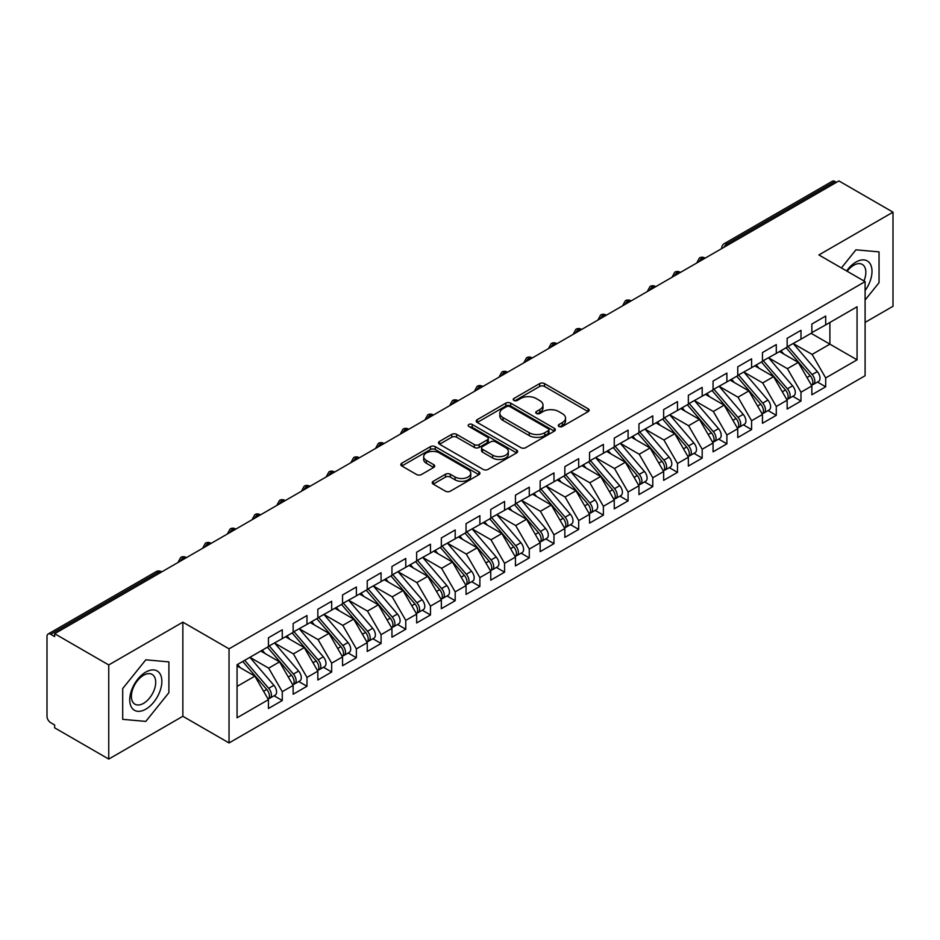 <?xml version="1.0" encoding="UTF-8"?>
<svg xmlns="http://www.w3.org/2000/svg" width="940" height="940" viewBox="0 0 940 940"><rect width="100%" height="100%" fill="white"/><g stroke="black" fill="none" stroke-linecap="round" stroke-linejoin="round"><path stroke-width="1.41" d="M558.995 426.478A2.397 1.387 0 0 0 562.39 426.478L588.146 411.603A3.431 1.974 0 0 0 589.157 410.204A3.431 1.974 0 0 0 588.146 408.806L544.507 383.602A3.431 1.974 0 0 0 539.654 383.602L513.898 398.478A2.397 1.387 0 0 0 513.193 399.453A2.397 1.387 0 0 0 513.898 400.44A2.397 1.387 0 0 0 517.294 400.44L520.619 398.513A10.975 6.333 0 0 1 536.141 398.513L539.783 400.616A10.975 6.333 0 0 1 542.991 405.093A10.975 6.333 0 0 1 539.783 409.57L536.446 411.497A2.397 1.387 0 0 0 535.741 412.472A2.397 1.387 0 0 0 536.446 413.459A2.397 1.387 0 0 0 539.842 413.459L543.167 411.532A10.975 6.333 0 0 1 558.689 411.532L562.332 413.635A10.975 6.333 0 0 1 565.539 418.112A10.975 6.333 0 0 1 562.332 422.589L558.995 424.516A2.397 1.387 0 0 0 558.289 425.491A2.397 1.387 0 0 0 558.995 426.478L558.995 424.516M433.223 481.315A3.431 1.974 0 0 0 432.212 482.714A3.431 1.974 0 0 0 433.223 484.112L445.466 491.185A3.431 1.974 0 0 0 450.307 491.185L478.918 474.665A3.431 1.974 0 0 0 479.929 473.267A3.431 1.974 0 0 0 478.918 471.856L435.279 446.664A3.431 1.974 0 0 0 430.426 446.664L401.827 463.185A3.431 1.974 0 0 0 400.816 464.583A3.431 1.974 0 0 0 401.827 465.981L416.608 474.524A3.431 1.974 0 0 0 421.461 474.524L433.704 467.45A3.431 1.974 0 0 0 434.703 466.052A3.431 1.974 0 0 0 433.704 464.654L426.372 460.424A9.177 5.299 0 0 1 423.681 456.676A9.177 5.299 0 0 1 429.345 451.788A9.177 5.299 0 0 1 439.344 452.927L468.073 469.518A9.177 5.299 0 0 1 470.764 473.267A9.177 5.299 0 0 1 465.1 478.155A9.177 5.299 0 0 1 455.101 477.003L450.307 474.242A3.431 1.974 0 0 0 445.466 474.242L433.223 481.315L433.223 484.112M865.094 322.397L893 306.287L893 212.158L838.903 180.927L54.661 633.713L54.661 636.568L50.701 634.289A5.24 3.02 -120 0 0 48.081 634.03A5.24 3.02 -120 0 0 47 636.427L47 716.28A5.24 3.02 -120 0 0 50.701 722.707L54.661 724.987L54.661 727.842L108.746 759.073L182.854 716.28L229.043 742.952L229.043 648.835L182.854 622.163L108.746 664.944L54.661 633.713M893 212.158L818.893 254.952L865.094 281.612L229.043 648.835M520.866 447.652A3.431 1.974 0 0 0 525.719 447.652L554.33 431.131A3.431 1.974 0 0 0 555.329 429.733A3.431 1.974 0 0 0 554.33 428.323L510.679 403.131A3.431 1.974 0 0 0 505.838 403.131L477.226 419.651A3.431 1.974 0 0 0 476.216 421.049A3.431 1.974 0 0 0 477.226 422.448L520.866 447.652M469.824 426.995A2.397 1.387 0 0 1 472.256 427.336L472.256 424.481L516.624 450.096A3.431 1.974 0 0 1 517.623 451.494A3.431 1.974 0 0 1 516.624 452.892L488.013 469.413A3.431 1.974 0 0 1 483.16 469.413L439.521 444.221L439.521 441.412A3.431 1.974 0 0 0 438.522 442.822A3.431 1.974 0 0 0 439.521 444.221M439.521 441.412L451.764 434.351A3.431 1.974 0 0 1 456.617 434.351L474.312 444.561A3.431 1.974 0 0 0 479.165 444.561L487.284 439.873A3.431 1.974 0 0 0 488.295 438.475A3.431 1.974 0 0 0 487.284 437.077L468.86 426.443A2.397 1.387 0 0 1 468.155 425.456A2.397 1.387 0 0 1 469.636 424.175A2.397 1.387 0 0 1 472.256 424.481M229.043 742.952L865.094 375.741L865.094 281.612M811.114 333.312L857.057 359.832L857.057 306.781L825.696 324.899L825.696 316.052L811.855 324.041L811.855 332.877L800.986 339.152L800.986 330.316L787.156 338.306L787.156 347.142L776.287 353.416L776.287 344.581L762.457 352.559L762.457 361.406L751.589 367.681L751.589 358.833L737.759 366.823L737.759 375.659L726.89 381.934L726.89 373.098L713.061 381.088L713.061 389.924L702.192 396.198L702.192 387.362L688.35 395.34L688.35 404.188L677.482 410.463L677.482 401.615L663.652 409.605L663.652 418.441L652.783 424.727L652.783 415.88L638.953 423.87L638.953 432.706L628.084 438.98L628.084 430.144L614.255 438.122L614.255 446.97L603.386 453.245L603.386 444.397L589.556 452.387L589.556 461.235L578.688 467.509L578.688 458.661L564.846 466.651L564.846 475.487L553.977 481.762L553.977 472.926L540.148 480.904L540.148 489.752L529.279 496.026L529.279 487.179L515.449 495.169L515.449 504.016L504.58 510.291L504.58 501.443L490.751 509.433L490.751 518.269L479.882 524.543L479.882 515.707L466.052 523.686L466.052 532.534L455.183 538.808L455.183 529.972L441.342 537.95L441.342 546.798L430.473 553.072L430.473 544.225L416.643 552.215L416.643 561.051L405.774 567.325L405.774 558.489L391.945 566.479L391.945 575.315L381.076 581.59L381.076 572.754L367.246 580.732L367.246 589.58L356.378 595.854L356.378 587.006L342.548 594.996L342.548 603.832L331.679 610.107L331.679 601.271L317.849 609.261L317.849 618.097L306.981 624.371L306.981 615.536L293.139 623.514L293.139 632.361L282.27 638.636L282.27 629.788L268.441 637.778L268.441 646.614L237.068 664.733L237.068 717.784L268.441 699.666L254.858 676.142L237.068 665.873M857.057 359.832L825.696 377.951L812.101 354.415L793.337 343.582M817.483 382.051L825.696 386.787L825.696 377.951M825.696 386.787L811.855 394.777L811.855 385.929L800.986 392.203L787.403 368.68L768.626 357.835L792.608 385.846L787.426 388.843A6.991 4.03 60 0 1 790.117 395.481A6.991 4.03 60 0 1 788.672 398.678A6.991 4.03 60 0 1 787.544 399.007M792.784 396.304L800.986 401.051L800.986 392.203M800.986 401.051L787.156 409.041L787.156 400.193L776.287 406.468L762.704 382.933L743.928 372.099M768.074 410.569L776.287 415.315L776.287 406.468M776.287 415.315L762.457 423.294L762.457 414.458L751.589 420.732L738.006 397.197L719.229 386.363M743.375 424.833L751.589 429.568L751.589 420.732M751.589 429.568L737.759 437.558L737.759 428.711L726.89 434.985L713.307 411.462L694.531 400.616M718.677 439.098L726.89 443.833L726.89 434.985M726.89 443.833L713.061 451.823L713.061 442.975L702.192 449.25L688.597 425.726L669.832 414.881L693.814 442.893L688.62 445.889A6.991 4.03 60 0 1 691.323 452.528A6.991 4.03 60 0 1 689.866 455.724A6.991 4.03 60 0 1 688.738 456.041M693.979 453.35L702.192 458.097L702.192 449.25M702.192 458.097L688.35 466.076L688.35 457.24L677.482 463.514L663.899 439.979L645.122 429.145M669.28 467.615L677.482 472.35L677.482 463.514M677.482 472.35L663.652 480.34L663.652 471.492L652.783 477.767L639.2 454.243L620.423 443.398M644.57 481.879L652.783 486.615L652.783 477.767M652.783 486.615L638.953 494.605L638.953 485.757L628.084 492.031L614.502 468.508L595.725 457.663M619.871 496.132L628.084 500.879L628.084 492.031M628.084 500.879L614.255 508.857L614.255 500.021L603.386 506.296L589.803 482.761L571.027 471.927M595.173 510.397L603.386 515.132L603.386 506.296M603.386 515.132L589.556 523.122L589.556 514.286L578.688 520.56L565.093 497.025L546.328 486.191L570.31 514.192L565.116 517.188A6.991 4.03 60 0 1 567.819 523.827A6.991 4.03 60 0 1 566.374 527.023A6.991 4.03 60 0 1 565.234 527.352M570.474 524.661L578.688 529.396L578.688 520.56M578.688 529.396L564.846 537.386L564.846 528.538L553.977 534.813L540.394 511.289L521.63 500.444M545.776 538.914L553.977 543.661L553.977 534.813M553.977 543.661L540.148 551.639L540.148 542.803L529.279 549.077L515.696 525.542L496.919 514.709L520.901 542.721L515.719 545.705A6.991 4.03 60 0 1 518.41 552.356A6.991 4.03 60 0 1 516.965 555.552A6.991 4.03 60 0 1 515.837 555.869M521.077 553.178L529.279 557.913L529.279 549.077M529.279 557.913L515.449 565.904L515.449 557.067L504.58 563.342L490.997 539.807L472.221 528.973M496.367 567.443L504.58 572.178L504.58 563.342M504.58 572.178L490.751 580.168L490.751 571.32L479.882 577.595L466.299 554.071L447.522 543.226M471.669 581.696L479.882 586.442L479.882 577.595M479.882 586.442L466.052 594.421L466.052 585.585L455.183 591.859L441.589 568.324L422.824 557.49M446.97 595.96L455.183 600.695L455.183 591.859M455.183 600.695L441.342 608.685L441.342 599.849L430.473 606.124L416.89 582.589L398.125 571.755M422.272 610.225L430.473 614.96L430.473 606.124M430.473 614.96L416.643 622.95L416.643 614.102L405.774 620.377L392.191 596.853L373.415 586.008L397.397 614.02L392.215 617.016A6.991 4.03 60 0 1 394.906 623.655A6.991 4.03 60 0 1 393.461 626.851A6.991 4.03 60 0 1 392.332 627.18M397.573 624.477L405.774 629.224L405.774 620.377M405.774 629.224L391.945 637.214L391.945 628.366L381.076 634.641L367.493 611.106L348.716 600.272M372.863 638.742L381.076 643.489L381.076 634.641M381.076 643.489L367.246 651.467L367.246 642.631L356.378 648.905L342.795 625.37L324.018 614.537L348 642.537L342.806 645.533A6.991 4.03 60 0 1 345.509 652.172A6.991 4.03 60 0 1 344.064 655.38A6.991 4.03 60 0 1 342.936 655.697M348.164 653.006L356.378 657.741L356.378 648.905M356.378 657.741L342.548 665.732L342.548 656.884L331.679 663.158L318.096 639.635L299.32 628.789M323.466 667.271L331.679 672.006L331.679 663.158M331.679 672.006L317.849 679.996L317.849 671.148L306.981 677.423L293.386 653.899L274.621 643.054L298.591 671.066L293.409 674.062A6.991 4.03 60 0 1 296.112 680.701A6.991 4.03 60 0 1 294.655 683.897A6.991 4.03 60 0 1 293.527 684.214M298.767 681.524L306.981 686.27L306.981 677.423M306.981 686.27L293.139 694.249L293.139 685.413L282.27 691.687L268.687 668.152L249.911 657.318M274.069 695.788L282.27 700.523L282.27 691.687M282.27 700.523L268.441 708.513L268.441 699.666M268.441 646.332L282.27 638.636M237.068 686.411L254.858 676.142M293.139 632.08L306.981 624.371M268.687 668.152L279.556 661.877L260.779 651.044M293.139 685.413L279.556 661.877M317.849 617.815L331.679 610.107M293.386 653.899L304.255 647.613L285.49 636.78M317.849 671.148L304.255 647.613M342.548 603.55L356.378 595.854M318.096 639.635L328.953 633.36L310.188 622.515M342.548 656.884L328.953 633.36M367.246 589.286L381.076 581.59M342.795 625.37L353.663 619.096L334.887 608.262M367.246 642.631L353.663 619.096M391.945 575.033L405.774 567.325M367.493 611.106L378.362 604.831L359.585 593.998M391.945 628.366L378.362 604.831M416.643 560.769L430.473 553.072M392.191 596.853L403.06 590.579L384.284 579.733M416.643 614.102L403.06 590.579M441.342 546.504L455.183 538.808M416.89 582.589L427.759 576.314L408.994 565.481M441.342 599.849L427.759 576.314M466.052 532.252L479.882 524.543M441.589 568.324L452.457 562.049L433.693 551.216M466.052 585.585L452.457 562.049M490.751 517.987L504.58 510.291M466.299 554.071L477.168 547.797L458.391 536.952M490.751 571.32L477.168 547.797M515.449 503.723L529.279 496.026M490.997 539.807L501.866 533.532L483.089 522.699M515.449 557.067L501.866 533.532M540.148 489.47L553.977 481.762M515.696 525.542L526.564 519.268L507.788 508.434M540.148 542.803L526.564 519.268M564.846 475.205L578.688 467.509M540.394 511.289L551.263 505.015L532.498 494.17M564.846 528.538L551.263 505.015M589.556 460.941L603.386 453.245M565.093 497.025L575.962 490.751L557.197 479.917M589.556 514.286L575.962 490.751M614.255 446.688L628.084 438.98M589.803 482.761L600.672 476.486L581.895 465.653M614.255 500.021L600.672 476.486M638.953 432.423L652.783 424.727M614.502 468.508L625.37 462.233L606.594 451.388M638.953 485.757L625.37 462.233M663.652 418.159L677.482 410.463M639.2 454.243L650.069 447.969L631.292 437.123M663.652 471.492L650.069 447.969M688.35 403.906L702.192 396.198M663.899 439.979L674.767 433.704L655.991 422.871M688.35 457.24L674.767 433.704M713.061 389.642L726.89 381.934M688.597 425.726L699.466 419.44L680.701 408.606M713.061 442.975L699.466 419.44M737.759 375.377L751.589 367.681M713.307 411.462L724.176 405.187L705.4 394.342M737.759 428.711L724.176 405.187M762.457 361.113L776.287 353.416M738.006 397.197L748.875 390.923L730.098 380.089M762.457 414.458L748.875 390.923M787.156 346.86L800.986 339.152M762.704 382.933L773.573 376.658L754.797 365.825M787.156 400.193L773.573 376.658M836.436 182.36L834.955 181.502L726.949 243.859L728.43 244.717M723.988 247.279A5.24 3.02 120 0 1 726.949 243.859A5.24 3.02 60 0 0 724.329 243.601L832.335 181.244A5.24 3.02 60 0 1 834.955 181.502M811.855 332.596L825.696 324.899M812.101 354.415L829.891 344.146L829.891 322.467L857.057 306.781M787.403 368.68L798.272 362.405L779.495 351.56M811.855 385.929L798.272 362.405M108.746 664.944L108.746 759.073M855.952 249.817L841.394 267.935L855.952 249.817L879.041 251.885L855.952 249.817M879.041 282.682L879.041 251.885L879.041 282.682L865.094 300.036L879.041 282.682M182.854 716.28L182.854 622.163M168.895 692.674L168.895 661.889L145.806 659.821L122.705 688.55L122.705 719.347L145.806 721.403L168.895 692.674L145.806 721.403L122.705 719.347L122.705 688.55L145.806 659.821L168.895 661.889L168.895 692.674M703.602 259.041L702.121 258.195A5.24 3.02 -120 0 0 699.501 257.936A5.24 3.02 -120 0 0 699.442 257.971L697.01 262.401A5.24 3.02 0 0 0 697.057 262.824M678.903 273.305L677.423 272.447A5.24 3.02 -120 0 0 674.803 272.189A5.24 3.02 -120 0 0 674.744 272.224L672.311 276.654A5.24 3.02 0 0 0 672.359 277.089M654.205 287.57L652.724 286.712A5.24 3.02 -120 0 0 650.104 286.453A5.24 3.02 -120 0 0 650.045 286.488L647.601 290.918A5.24 3.02 0 0 0 647.66 291.353M629.506 301.834L628.026 300.976A5.24 3.02 -120 0 0 625.405 300.718A5.24 3.02 -120 0 0 625.347 300.753L622.903 305.183A5.24 3.02 0 0 0 622.962 305.606M604.808 316.087L603.327 315.229A5.24 3.02 -120 0 0 600.707 314.971A5.24 3.02 -120 0 0 600.637 315.006L598.204 319.436A5.24 3.02 0 0 0 598.251 319.87M580.109 330.351L578.617 329.494A5.24 3.02 -120 0 0 575.997 329.235A5.24 3.02 -120 0 0 575.938 329.27L573.506 333.7A5.24 3.02 0 0 0 573.553 334.135M555.399 344.616L553.918 343.758A5.24 3.02 -120 0 0 551.298 343.5A5.24 3.02 -120 0 0 551.24 343.535L548.807 347.964A5.24 3.02 0 0 0 548.854 348.387M530.701 358.869L529.22 358.011A5.24 3.02 -120 0 0 526.6 357.752A5.24 3.02 -120 0 0 526.541 357.799L524.097 362.217A5.24 3.02 0 0 0 524.156 362.652M506.002 373.133L504.522 372.275A5.24 3.02 -120 0 0 501.901 372.017A5.24 3.02 -120 0 0 501.843 372.052L499.399 376.482A5.24 3.02 0 0 0 499.457 376.916M481.304 387.397L479.823 386.54A5.24 3.02 -120 0 0 477.203 386.281A5.24 3.02 -120 0 0 477.132 386.316L474.7 390.746A5.24 3.02 0 0 0 474.759 391.169M456.605 401.65L455.113 400.804A5.24 3.02 -120 0 0 452.493 400.534A5.24 3.02 -120 0 0 452.434 400.581L450.002 404.999A5.24 3.02 0 0 0 450.048 405.434M431.895 415.915L430.414 415.057A5.24 3.02 -120 0 0 427.794 414.798A5.24 3.02 -120 0 0 427.735 414.834L425.303 419.264A5.24 3.02 0 0 0 425.35 419.698M407.196 430.179L405.716 429.322A5.24 3.02 -120 0 0 403.096 429.063A5.24 3.02 -120 0 0 403.037 429.098L400.593 433.528A5.24 3.02 0 0 0 400.652 433.951M382.498 444.432L381.017 443.586A5.24 3.02 -120 0 0 378.397 443.328A5.24 3.02 -120 0 0 378.338 443.363L375.894 447.793A5.24 3.02 0 0 0 375.953 448.216M357.799 458.697L356.319 457.839A5.24 3.02 -120 0 0 353.698 457.58A5.24 3.02 -120 0 0 353.64 457.615L351.196 462.045A5.24 3.02 0 0 0 351.255 462.48M333.101 472.961L331.609 472.103A5.24 3.02 -120 0 0 329 471.845A5.24 3.02 -120 0 0 328.93 471.88L326.497 476.31A5.24 3.02 0 0 0 326.544 476.733M308.39 487.214L306.91 486.368A5.24 3.02 -120 0 0 304.29 486.109A5.24 3.02 -120 0 0 304.231 486.145L301.799 490.574A5.24 3.02 0 0 0 301.846 490.997M283.692 501.478L282.212 500.621A5.24 3.02 -120 0 0 279.591 500.362A5.24 3.02 -120 0 0 279.533 500.397L277.089 504.827A5.24 3.02 0 0 0 277.147 505.262M258.993 515.743L257.513 514.885A5.24 3.02 -120 0 0 254.893 514.627A5.24 3.02 -120 0 0 254.834 514.662L252.39 519.091A5.24 3.02 0 0 0 252.449 519.526M234.295 530.007L232.814 529.149A5.24 3.02 -120 0 0 230.194 528.891A5.24 3.02 -120 0 0 230.136 528.926L227.692 533.356A5.24 3.02 0 0 0 227.75 533.779M209.596 544.26L208.116 543.402A5.24 3.02 -120 0 0 205.496 543.144A5.24 3.02 -120 0 0 205.425 543.179L202.993 547.609A5.24 3.02 0 0 0 203.04 548.043M184.886 558.524L183.406 557.667A5.24 3.02 -120 0 0 180.786 557.408A5.24 3.02 -120 0 0 180.727 557.444L178.295 561.873A5.24 3.02 0 0 0 178.341 562.308M559.946 426.807L562.332 425.444A10.975 6.333 0 0 0 565.539 420.967L565.539 418.112M542.991 405.093L542.991 407.948A10.975 6.333 0 0 1 539.783 412.425L537.398 413.8M588.099 411.626L544.507 386.457A3.431 1.974 0 0 0 539.654 386.457L514.85 400.781M554.283 431.155L510.679 405.986A3.431 1.974 0 0 0 505.838 405.986L477.273 422.471M548.267 430.708A2.397 1.387 0 0 0 548.972 429.733A2.397 1.387 0 0 0 548.267 428.746L509.95 406.632A2.397 1.387 0 0 0 506.566 406.632L503.041 408.665A10.975 6.333 0 0 0 499.833 413.142A10.975 6.333 0 0 0 503.041 417.619L529.232 432.741A10.975 6.333 0 0 0 544.754 432.741L548.267 430.708L548.267 433.563A2.397 1.387 0 0 0 548.972 432.576L548.972 429.733M499.833 413.142L499.833 415.997A10.975 6.333 0 0 0 503.041 420.474L503.041 417.619M548.267 433.563L544.754 435.596A10.975 6.333 0 0 1 529.232 435.596L503.041 420.474M439.568 444.244L451.764 437.206L451.764 434.351M488.295 438.475L488.295 441.33A3.431 1.974 0 0 1 487.284 442.728L479.165 447.416A3.431 1.974 0 0 1 474.312 447.416L456.617 437.206A3.431 1.974 0 0 0 451.764 437.206M472.256 427.336L516.577 452.916M492.678 455.172A9.177 5.299 0 0 0 502.677 456.323A9.177 5.299 0 0 0 508.34 451.423A9.177 5.299 0 0 0 505.649 447.675L495.533 441.835A3.431 1.974 0 0 0 490.68 441.835L482.561 446.524A3.431 1.974 0 0 0 481.55 447.922A3.431 1.974 0 0 0 482.561 449.32L492.678 455.172L492.678 458.027A9.177 5.299 0 0 0 502.677 459.166A9.177 5.299 0 0 0 508.34 454.279L508.34 451.423M481.55 447.922L481.55 450.777A3.431 1.974 0 0 0 482.561 452.175L482.561 449.32M492.678 458.027L482.561 452.175M470.764 473.267L470.764 476.11A9.177 5.299 0 0 1 465.1 481.01A9.177 5.299 0 0 1 455.101 479.858L450.307 477.097A3.431 1.974 0 0 0 445.466 477.097L433.27 484.135M423.681 456.676L423.681 459.531A9.177 5.299 0 0 0 426.372 463.267L426.372 460.424M433.657 467.474L426.372 463.267M478.871 474.688L435.279 449.52A3.431 1.974 0 0 0 430.426 449.52L401.862 466.005L401.827 463.185M788.108 346.59L812.125 374.578A6.991 4.03 60 0 1 814.827 381.217A6.991 4.03 60 0 1 813.37 384.413L818.564 381.429A6.991 4.03 -120 0 0 820.009 378.221A6.991 4.03 -120 0 0 817.307 371.582L793.301 343.594M813.37 384.413A6.991 4.03 60 0 1 812.242 384.742M786.134 347.73L810.151 375.718A6.991 4.03 60 0 1 812.841 382.357A6.991 4.03 60 0 1 811.573 385.447M783.795 354.039L780.952 350.726M788.672 398.678L793.865 395.681A6.991 4.03 -120 0 0 795.311 392.485A6.991 4.03 -120 0 0 792.608 385.846M761.435 361.994L785.452 389.983A6.991 4.03 60 0 1 788.143 396.621A6.991 4.03 60 0 1 786.874 399.712M759.097 368.304L756.254 364.99M763.409 360.854L787.426 388.843M738.711 375.107L762.728 403.107A6.991 4.03 60 0 1 765.418 409.746A6.991 4.03 60 0 1 763.973 412.942L769.167 409.946A6.991 4.03 -120 0 0 770.612 406.75A6.991 4.03 -120 0 0 767.909 400.111L743.904 372.123M763.973 412.942A6.991 4.03 60 0 1 762.845 413.259M736.737 376.259L760.742 404.247A6.991 4.03 60 0 1 763.445 410.886A6.991 4.03 60 0 1 762.175 413.964M734.399 382.568L731.543 379.243M714.012 389.372L738.018 417.36A6.991 4.03 60 0 1 740.72 423.999A6.991 4.03 60 0 1 739.275 427.207L744.457 424.21A6.991 4.03 -120 0 0 745.902 421.003A6.991 4.03 -120 0 0 743.211 414.364L719.194 386.375M739.275 427.207A6.991 4.03 60 0 1 738.147 427.524M712.038 390.511L736.043 418.5A6.991 4.03 60 0 1 738.746 425.139A6.991 4.03 60 0 1 737.477 428.229M709.7 396.833L706.845 393.507M689.314 403.636L713.319 431.625A6.991 4.03 60 0 1 716.022 438.263A6.991 4.03 60 0 1 714.576 441.459L719.758 438.463A6.991 4.03 -120 0 0 721.203 435.267A6.991 4.03 -120 0 0 718.513 428.628L694.495 400.64M714.576 441.459A6.991 4.03 60 0 1 713.437 441.788M687.34 404.776L711.345 432.764A6.991 4.03 60 0 1 714.048 439.403A6.991 4.03 60 0 1 712.779 442.493M684.99 411.086L682.146 407.772M865.094 290.578A22.701 13.113 120 0 0 871.274 266.243A22.701 13.113 120 0 0 855.952 262.072A22.701 13.113 120 0 0 846.599 270.943M863.942 280.954A17.19 9.929 120 0 0 862.297 264.434A17.19 9.929 120 0 0 853.696 265.28A17.19 9.929 120 0 0 847.152 271.261M145.806 709.159A22.701 13.113 120 0 0 161.856 681.347A22.701 13.113 120 0 0 145.806 672.077A22.701 13.113 120 0 0 129.744 699.889A22.701 13.113 120 0 0 145.806 709.159M143.55 703.355A17.19 9.929 120 0 0 154.783 688.198A17.19 9.929 120 0 0 152.151 674.427A17.19 9.929 120 0 0 143.55 675.284A17.19 9.929 120 0 0 132.317 690.43A17.19 9.929 120 0 0 134.96 704.201A17.19 9.929 120 0 0 143.55 703.355M689.866 455.724L695.059 452.728A6.991 4.03 -120 0 0 696.505 449.531A6.991 4.03 -120 0 0 693.814 442.893M662.63 419.04L686.647 447.029A6.991 4.03 60 0 1 689.337 453.668A6.991 4.03 60 0 1 688.068 456.746M660.291 425.35L657.448 422.025M664.615 417.901L688.62 445.889M639.905 432.153L663.922 460.142A6.991 4.03 60 0 1 666.613 466.781A6.991 4.03 60 0 1 665.168 469.988L670.361 466.992A6.991 4.03 -120 0 0 671.806 463.796A6.991 4.03 -120 0 0 669.104 457.146L645.099 429.157M665.168 469.988A6.991 4.03 60 0 1 664.039 470.305M637.931 433.293L661.948 461.281A6.991 4.03 60 0 1 664.639 467.932A6.991 4.03 60 0 1 663.37 471.011M635.593 439.615L632.749 436.289M615.207 446.418L639.224 474.406A6.991 4.03 60 0 1 641.914 481.045A6.991 4.03 60 0 1 640.469 484.241L645.663 481.245A6.991 4.03 -120 0 0 647.108 478.049A6.991 4.03 -120 0 0 644.405 471.41L620.4 443.422M640.469 484.241A6.991 4.03 60 0 1 639.341 484.57M613.232 447.558L637.25 475.546A6.991 4.03 60 0 1 639.94 482.185A6.991 4.03 60 0 1 638.671 485.275M610.894 453.867L608.051 450.554M590.508 460.682L614.513 488.671A6.991 4.03 60 0 1 617.216 495.31A6.991 4.03 60 0 1 615.77 498.505L620.952 495.509A6.991 4.03 -120 0 0 622.409 492.313A6.991 4.03 -120 0 0 619.707 485.674L595.69 457.686M615.77 498.505A6.991 4.03 60 0 1 614.643 498.835M588.534 461.822L612.539 489.811A6.991 4.03 60 0 1 615.242 496.449A6.991 4.03 60 0 1 613.973 499.528M586.196 468.132L583.341 464.818M565.81 474.935L589.815 502.923A6.991 4.03 60 0 1 592.517 509.562A6.991 4.03 60 0 1 591.072 512.77L596.254 509.774A6.991 4.03 -120 0 0 597.699 506.578A6.991 4.03 -120 0 0 595.008 499.939L570.991 471.939M591.072 512.77A6.991 4.03 60 0 1 589.932 513.087M563.836 476.075L587.841 504.063A6.991 4.03 60 0 1 590.543 510.714A6.991 4.03 60 0 1 589.274 513.792M561.486 482.396L558.642 479.071M566.374 527.023L571.555 524.027A6.991 4.03 -120 0 0 573.001 520.831A6.991 4.03 -120 0 0 570.31 514.192M539.125 490.339L563.142 518.328A6.991 4.03 60 0 1 565.833 524.966A6.991 4.03 60 0 1 564.564 528.057M536.787 496.649L533.944 493.336M541.111 489.2L565.116 517.188M516.401 503.464L540.418 531.452A6.991 4.03 60 0 1 543.109 538.091A6.991 4.03 60 0 1 541.663 541.287L546.857 538.291A6.991 4.03 -120 0 0 548.302 535.095A6.991 4.03 -120 0 0 545.6 528.456L521.594 500.468M541.663 541.287A6.991 4.03 60 0 1 540.535 541.616M514.427 504.604L538.444 532.592A6.991 4.03 60 0 1 541.135 539.231A6.991 4.03 60 0 1 539.865 542.31M512.089 510.913L509.245 507.6M516.965 555.552L522.158 552.556A6.991 4.03 -120 0 0 523.604 549.36A6.991 4.03 -120 0 0 520.901 542.721M489.728 518.856L513.745 546.857A6.991 4.03 60 0 1 516.436 553.495A6.991 4.03 60 0 1 515.167 556.574M487.39 525.178L484.547 521.853M491.702 517.717L515.719 545.705M467.004 531.981L491.021 559.97A6.991 4.03 60 0 1 493.712 566.609A6.991 4.03 60 0 1 492.266 569.805L497.448 566.82A6.991 4.03 -120 0 0 498.905 563.612A6.991 4.03 -120 0 0 496.203 556.973L472.186 528.985M492.266 569.805A6.991 4.03 60 0 1 491.138 570.134M465.03 533.121L489.035 561.11A6.991 4.03 60 0 1 491.738 567.748A6.991 4.03 60 0 1 490.469 570.839M462.691 539.431L459.836 536.117M442.305 546.246L466.311 574.234A6.991 4.03 60 0 1 469.013 580.873A6.991 4.03 60 0 1 467.568 584.069L472.75 581.073A6.991 4.03 -120 0 0 474.195 577.877A6.991 4.03 -120 0 0 471.504 571.238L447.487 543.25M467.568 584.069A6.991 4.03 60 0 1 466.44 584.398M440.331 547.386L464.337 575.374A6.991 4.03 60 0 1 467.039 582.013A6.991 4.03 60 0 1 465.77 585.103M437.981 553.695L435.138 550.382M417.607 560.499L441.612 588.499A6.991 4.03 60 0 1 444.315 595.138A6.991 4.03 60 0 1 442.869 598.334L448.051 595.337A6.991 4.03 -120 0 0 449.496 592.141A6.991 4.03 -120 0 0 446.805 585.503L422.788 557.514M442.869 598.334A6.991 4.03 60 0 1 441.73 598.651M415.621 561.638L439.638 589.639A6.991 4.03 60 0 1 442.341 596.277A6.991 4.03 60 0 1 441.072 599.356M413.283 567.96L410.439 564.635M392.897 574.763L416.913 602.752A6.991 4.03 60 0 1 419.616 609.39A6.991 4.03 60 0 1 418.159 612.598L423.353 609.602A6.991 4.03 -120 0 0 424.798 606.394A6.991 4.03 -120 0 0 422.095 599.755L398.09 571.767M418.159 612.598A6.991 4.03 60 0 1 417.031 612.915M390.923 575.903L414.94 603.891A6.991 4.03 60 0 1 417.63 610.53A6.991 4.03 60 0 1 416.361 613.62M388.584 582.212L385.741 578.899M393.461 626.851L398.654 623.855A6.991 4.03 -120 0 0 400.099 620.659A6.991 4.03 -120 0 0 397.397 614.02M366.224 590.167L390.241 618.156A6.991 4.03 60 0 1 392.932 624.795A6.991 4.03 60 0 1 391.663 627.885M363.886 596.477L361.042 593.163M368.198 589.028L392.215 617.016M343.5 603.28L367.517 631.28A6.991 4.03 60 0 1 370.207 637.919A6.991 4.03 60 0 1 368.762 641.115L373.944 638.119A6.991 4.03 -120 0 0 375.401 634.923A6.991 4.03 -120 0 0 372.698 628.284L348.693 600.296M368.762 641.115A6.991 4.03 60 0 1 367.634 641.433M341.526 604.432L365.531 632.42A6.991 4.03 60 0 1 368.233 639.059A6.991 4.03 60 0 1 366.964 642.138M339.187 610.741L336.332 607.416M344.064 655.38L349.245 652.384A6.991 4.03 -120 0 0 350.69 649.188A6.991 4.03 -120 0 0 348 642.537M316.827 618.684L340.832 646.673A6.991 4.03 60 0 1 343.535 653.312A6.991 4.03 60 0 1 342.266 656.402M314.489 625.006L311.634 621.681M318.801 617.545L342.806 645.533M294.103 631.809L318.108 659.798A6.991 4.03 60 0 1 320.81 666.436A6.991 4.03 60 0 1 319.365 669.633L324.547 666.636A6.991 4.03 -120 0 0 325.992 663.44A6.991 4.03 -120 0 0 323.301 656.802L299.284 628.813M319.365 669.633A6.991 4.03 60 0 1 318.225 669.962M292.129 632.949L316.134 660.938A6.991 4.03 60 0 1 318.836 667.576A6.991 4.03 60 0 1 317.567 670.667M289.779 639.259L286.935 635.945M294.655 683.897L299.848 680.901A6.991 4.03 -120 0 0 301.294 677.705A6.991 4.03 -120 0 0 298.591 671.066M267.418 647.214L291.435 675.202A6.991 4.03 60 0 1 294.126 681.841A6.991 4.03 60 0 1 292.857 684.919M265.08 653.523L262.237 650.198M269.404 646.074L293.409 674.062M244.694 660.327L268.711 688.315A6.991 4.03 60 0 1 271.401 694.954A6.991 4.03 60 0 1 269.956 698.161L275.15 695.165A6.991 4.03 -120 0 0 276.595 691.969A6.991 4.03 -120 0 0 273.892 685.319L249.887 657.33M269.956 698.161A6.991 4.03 60 0 1 268.828 698.479M242.72 661.466L266.737 689.455A6.991 4.03 60 0 1 269.428 696.105A6.991 4.03 60 0 1 268.159 699.184M240.382 667.788L237.538 664.462M160.188 572.789L158.707 571.931L50.701 634.289M161.727 571.896L161.328 571.673A5.24 3.02 120 0 0 158.707 571.931A5.24 3.02 -120 0 0 156.087 571.673L48.081 634.03M705.141 258.159L704.741 257.936A5.24 3.02 120 0 0 702.121 258.195A5.24 3.02 120 0 0 699.278 261.543M680.443 272.424L680.043 272.189A5.24 3.02 120 0 0 677.423 272.447A5.24 3.02 120 0 0 674.579 275.808M655.744 286.676L655.345 286.453A5.24 3.02 120 0 0 652.724 286.712A5.24 3.02 120 0 0 649.881 290.061M631.034 300.941L630.646 300.718A5.24 3.02 120 0 0 628.026 300.976A5.24 3.02 120 0 0 625.182 304.325M606.335 315.206L605.948 314.971A5.24 3.02 120 0 0 603.327 315.229A5.24 3.02 120 0 0 600.484 318.589M581.637 329.458L581.237 329.235A5.24 3.02 120 0 0 578.617 329.494A5.24 3.02 120 0 0 575.785 332.842M556.938 343.723L556.539 343.5A5.24 3.02 120 0 0 553.918 343.758A5.24 3.02 120 0 0 551.075 347.107M532.24 357.987L531.84 357.752A5.24 3.02 120 0 0 529.22 358.011A5.24 3.02 120 0 0 526.377 361.371M507.541 372.252L507.142 372.017A5.24 3.02 120 0 0 504.522 372.275A5.24 3.02 120 0 0 501.678 375.624M482.831 386.505L482.443 386.281A5.24 3.02 120 0 0 479.823 386.54A5.24 3.02 120 0 0 476.98 389.889M458.132 400.769L457.733 400.534A5.24 3.02 120 0 0 455.113 400.804A5.24 3.02 120 0 0 452.281 404.153M433.434 415.034L433.035 414.798A5.24 3.02 120 0 0 430.414 415.057A5.24 3.02 120 0 0 427.571 418.406M408.736 429.286L408.336 429.063A5.24 3.02 120 0 0 405.716 429.322A5.24 3.02 120 0 0 402.872 432.67M384.037 443.551L383.637 443.328A5.24 3.02 120 0 0 381.017 443.586A5.24 3.02 120 0 0 378.174 446.935M359.327 457.815L358.939 457.58A5.24 3.02 120 0 0 356.319 457.839A5.24 3.02 120 0 0 353.475 461.199M334.628 472.068L334.229 471.845A5.24 3.02 120 0 0 331.609 472.103A5.24 3.02 120 0 0 328.777 475.452M309.93 486.332L309.53 486.109A5.24 3.02 120 0 0 306.91 486.368A5.24 3.02 120 0 0 304.066 489.716M285.231 500.597L284.832 500.362A5.24 3.02 120 0 0 282.212 500.621A5.24 3.02 120 0 0 279.368 503.981M260.533 514.85L260.133 514.627A5.24 3.02 120 0 0 257.513 514.885A5.24 3.02 120 0 0 254.67 518.234M235.822 529.114L235.435 528.891A5.24 3.02 120 0 0 232.814 529.149A5.24 3.02 120 0 0 229.971 532.498M211.124 543.379L210.736 543.144A5.24 3.02 120 0 0 208.116 543.402A5.24 3.02 120 0 0 205.273 546.763M186.425 557.643L186.026 557.408A5.24 3.02 120 0 0 183.406 557.667A5.24 3.02 120 0 0 180.562 561.015M562.332 425.444L562.332 422.589M536.446 413.459L536.446 411.497M539.783 412.425L539.783 409.57M513.898 400.44L513.898 398.478M539.654 386.457L539.654 383.602M544.507 386.457L544.507 383.602M588.146 411.603L588.146 408.806M477.226 422.448L477.226 419.651M505.838 405.986L505.838 403.131M510.679 405.986L510.679 403.131M554.33 431.131L554.33 428.323M529.232 435.596L529.232 432.741M544.754 435.596L544.754 432.741M456.617 437.206L456.617 434.351M474.312 447.416L474.312 444.561M479.165 447.416L479.165 444.561M487.284 442.728L487.284 439.873M516.624 452.892L516.624 450.096M445.466 477.097L445.466 474.242M450.307 477.097L450.307 474.242M455.101 479.858L455.101 477.003M433.704 467.45L433.704 464.654M430.426 449.52L430.426 446.664M435.279 449.52L435.279 446.664M478.918 474.665L478.918 471.856M810.151 375.718L807.014 377.539M817.307 371.582L812.125 374.578M785.452 389.983L782.303 391.792M760.742 404.247L757.605 406.056M767.909 400.111L762.728 403.107M736.043 418.5L732.906 420.321M743.211 414.364L738.018 417.36M711.345 432.764L708.208 434.574M718.513 428.628L713.319 431.625M686.647 447.029L683.509 448.838M661.948 461.281L658.799 463.103M669.104 457.146L663.922 460.142M637.25 475.546L634.101 477.356M644.405 471.41L639.224 474.406M612.539 489.811L609.402 491.62M619.707 485.674L614.513 488.671M587.841 504.063L584.704 505.885M595.008 499.939L589.815 502.923M563.142 518.328L560.005 520.137M538.444 532.592L535.307 534.402M545.6 528.456L540.418 531.452M513.745 546.857L510.596 548.666M489.035 561.11L485.898 562.931M496.203 556.973L491.021 559.97M464.337 575.374L461.199 577.184M471.504 571.238L466.311 574.234M439.638 589.639L436.501 591.448M446.805 585.503L441.612 588.499M414.94 603.891L411.802 605.712M422.095 599.755L416.913 602.752M390.241 618.156L387.092 619.965M365.531 632.42L362.394 634.23M372.698 628.284L367.517 631.28M340.832 646.673L337.695 648.494M316.134 660.938L312.997 662.747M323.301 656.802L318.108 659.798M291.435 675.202L288.298 677.011M266.737 689.455L263.588 691.276M273.892 685.319L268.711 688.315M704.741 257.936A5.24 5.24 0 0 0 699.501 257.936M724.329 243.601A5.24 5.24 0 0 0 721.709 248.137M680.043 272.189A5.24 5.24 0 0 0 674.803 272.189M655.345 286.453A5.24 5.24 0 0 0 650.104 286.453M630.646 300.718A5.24 5.24 0 0 0 625.405 300.718M605.948 314.971A5.24 5.24 0 0 0 600.707 314.971M581.237 329.235A5.24 5.24 0 0 0 575.997 329.235M556.539 343.5A5.24 5.24 0 0 0 551.298 343.5M531.84 357.752A5.24 5.24 0 0 0 526.6 357.752M507.142 372.017A5.24 5.24 0 0 0 501.901 372.017M482.443 386.281A5.24 5.24 0 0 0 477.203 386.281M457.733 400.534A5.24 5.24 0 0 0 452.493 400.534M433.035 414.798A5.24 5.24 0 0 0 427.794 414.798M408.336 429.063A5.24 5.24 0 0 0 403.096 429.063M383.637 443.328A5.24 5.24 0 0 0 378.397 443.328M358.939 457.58A5.24 5.24 0 0 0 353.698 457.58M334.229 471.845A5.24 5.24 0 0 0 329 471.845M309.53 486.109A5.24 5.24 0 0 0 304.29 486.109M284.832 500.362A5.24 5.24 0 0 0 279.591 500.362M260.133 514.627A5.24 5.24 0 0 0 254.893 514.627M235.435 528.891A5.24 5.24 0 0 0 230.194 528.891M210.736 543.144A5.24 5.24 0 0 0 205.496 543.144M186.026 557.408A5.24 5.24 0 0 0 180.786 557.408M161.328 571.673A5.24 5.24 0 0 0 156.087 571.673"/></g></svg>
